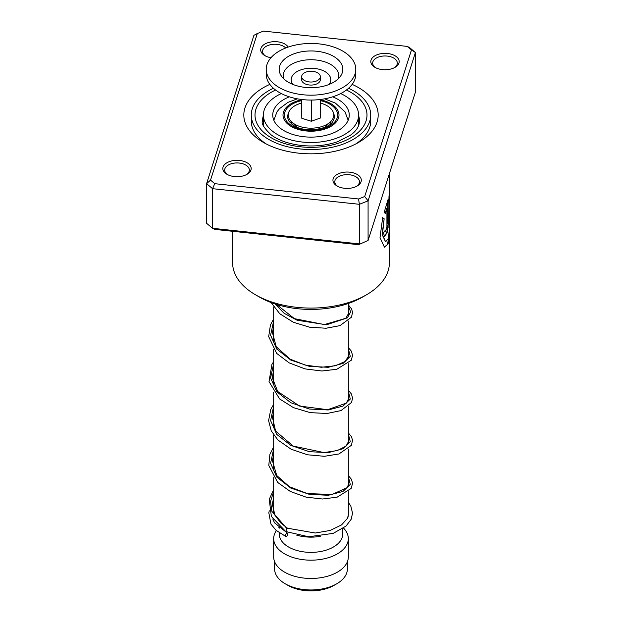 <?xml version="1.0" encoding="UTF-8"?>
<svg xmlns="http://www.w3.org/2000/svg" width="622" height="622" viewBox="0 0 622 622"><rect width="100%" height="100%" fill="white"/><g stroke="black" fill="none" stroke-linecap="round" stroke-linejoin="round"><path stroke-width="0.93" d="M347.387 561.705L347.387 568.951A36.387 21.008 180 0 1 336.735 583.809L333.96 585.411A32.468 18.746 180 0 1 288.04 585.411L285.265 583.809A36.387 21.008 180 0 1 274.613 568.951L274.613 561.705M336.735 583.809A36.387 21.008 180 0 1 285.265 583.809L288.04 585.411M291.586 124.05A19.593 11.313 180 0 1 291.446 121.772M348.32 491.722L348.32 514.254A37.32 21.545 180 0 1 347.939 517.325M320.252 536.343A31.722 18.318 180 0 1 296.772 535.192M342.722 528.661L342.722 534.057A31.722 18.318 180 0 1 323.137 550.983A31.722 18.318 180 0 1 288.569 547.01A31.722 18.318 180 0 1 279.278 534.057L279.278 532.829M343.546 528.086A37.32 21.545 180 0 1 348.32 538.629A37.32 21.545 180 0 1 325.283 558.54A37.32 21.545 180 0 1 284.612 553.868A37.32 21.545 180 0 1 273.68 538.629A37.32 21.545 180 0 1 276.37 530.589M348.32 538.629L348.32 556.915A37.32 21.545 180 0 1 325.283 576.827A37.32 21.545 180 0 1 284.612 572.154A37.32 21.545 180 0 1 273.68 556.915L273.68 538.629M278.788 527.744A37.32 21.545 180 0 1 279.278 527.277M330.554 121.772A19.593 11.313 180 0 1 330.414 124.05M303.046 79.453A9.33 5.388 0 0 0 313.535 81.824A9.33 5.388 0 0 0 320.33 76.638A9.33 5.388 0 0 0 318.954 73.824A9.33 5.388 0 0 0 308.465 71.452A9.33 5.388 0 0 0 301.67 76.638A9.33 5.388 0 0 0 303.046 79.453M301.67 76.638L301.67 79.686A9.33 5.388 0 0 0 303.046 82.501A9.33 5.388 0 0 0 313.535 84.872A9.33 5.388 0 0 0 320.33 79.686L320.33 76.638M266.216 69.322L266.216 74.205A44.784 25.86 0 0 0 272.809 87.71A44.784 25.86 0 0 0 323.16 99.085A44.784 25.86 0 0 0 355.784 74.205L355.784 69.322A44.784 25.86 0 0 0 349.191 55.817A44.784 25.86 0 0 0 298.84 44.434A44.784 25.86 0 0 0 266.216 69.322A44.784 25.86 0 0 0 272.809 82.835A44.784 25.86 0 0 0 323.16 94.21A44.784 25.86 0 0 0 355.784 69.322M338.143 59.72A31.831 18.38 0 0 0 296.787 52.886A31.831 18.38 0 0 0 281.393 76.071A31.831 18.38 0 0 0 283.857 78.924A31.831 18.38 0 0 0 313.76 87.632A31.831 18.38 0 0 0 340.607 76.071A31.831 18.38 0 0 0 338.143 59.72M301.53 99.473L301.81 118.289L311.28 121.251L320.47 118.001L320.47 99.473M311.28 121.251L311.28 100.056M301.81 118.289L301.81 99.512M320.47 103.081A22.765 13.148 180 0 1 321.862 103.485A22.765 13.148 180 0 1 330.399 121.912A22.765 13.148 180 0 1 300.138 126.585A22.765 13.148 180 0 1 291.601 121.912A22.765 13.148 180 0 1 301.53 103.081M347.947 118.934L348.429 119.611M289.339 96.83A38.253 22.089 0 0 0 272.747 115.039A38.253 22.089 0 0 0 283.951 130.651A38.253 22.089 0 0 0 325.64 135.44A38.253 22.089 0 0 0 349.253 115.039A38.253 22.089 0 0 0 338.049 99.419A38.253 22.089 0 0 0 332.661 96.83M281.315 93.564A47.591 27.477 0 0 0 263.409 115.039A47.591 27.477 0 0 0 277.35 134.461A47.591 27.477 0 0 0 329.209 140.416A47.591 27.477 0 0 0 358.591 115.039A47.591 27.477 0 0 0 344.65 95.609A47.591 27.477 0 0 0 340.685 93.564M382.421 69.61A14.182 8.187 180 0 1 374.965 67.347A14.182 8.187 180 0 1 372.438 57.745A14.182 8.187 180 0 1 387.56 53.5A14.182 8.187 180 0 1 398.531 59.121A14.182 8.187 180 0 1 395.024 67.347A14.182 8.187 180 0 1 382.421 69.61M394.317 67.728A12.316 7.114 0 0 0 397.31 63.079A12.316 7.114 0 0 0 387.226 56.089A12.316 7.114 0 0 0 372.679 63.079A12.316 7.114 0 0 0 375.672 67.728M344.557 188.279A14.182 8.187 180 0 1 337.093 186.017A14.182 8.187 180 0 1 334.566 176.423A14.182 8.187 180 0 1 349.696 172.177A14.182 8.187 180 0 1 360.667 177.799A14.182 8.187 180 0 1 357.152 186.017A14.182 8.187 180 0 1 344.557 188.279M356.445 186.398A12.316 7.114 0 0 0 359.438 181.756A12.316 7.114 0 0 0 349.354 174.759A12.316 7.114 0 0 0 334.807 181.756A12.316 7.114 0 0 0 337.8 186.398M234.44 176.57A14.182 8.187 180 0 1 226.976 174.308A14.182 8.187 180 0 1 224.456 164.706A14.182 8.187 180 0 1 239.579 160.468A14.182 8.187 180 0 1 250.549 166.082A14.182 8.187 180 0 1 247.035 174.308A14.182 8.187 180 0 1 234.44 176.57M246.328 174.689A12.316 7.114 0 0 0 249.321 170.039A12.316 7.114 0 0 0 239.237 163.05A12.316 7.114 0 0 0 224.69 170.039A12.316 7.114 0 0 0 227.683 174.689M270.982 57.714A14.182 8.187 180 0 1 264.848 55.63A14.182 8.187 180 0 1 262.321 46.036A14.182 8.187 180 0 1 277.443 41.791A14.182 8.187 180 0 1 288.211 47.062M285.708 47.987A12.316 7.114 0 0 0 277.109 44.372A12.316 7.114 0 0 0 262.562 51.369A12.316 7.114 0 0 0 265.555 56.011M366.42 294.836L362.463 297.122A72.782 42.016 180 0 1 297.814 308.73A72.782 42.016 180 0 1 259.537 297.122L255.58 294.836A78.38 45.251 0 0 0 296.803 307.338A78.38 45.251 0 0 0 366.42 294.836A78.38 45.251 0 0 0 389.38 262.834L389.341 231.33M352.169 84.382A67.184 38.789 180 0 1 358.505 142.461A67.184 38.789 180 0 1 298.832 153.183A67.184 38.789 180 0 1 263.495 142.461A67.184 38.789 180 0 1 269.831 84.382M348.6 88.254A59.72 34.474 180 0 1 370.72 115.039A59.72 34.474 180 0 1 300.177 148.946A59.72 34.474 180 0 1 251.28 115.039L251.28 121.135A59.72 34.474 0 0 0 266.286 143.985M389.38 173.725L388.898 227.496A78.38 45.251 0 0 0 389.31 224.34L388.999 198.185M389.38 198.239L389.38 228.803L388.392 238.568L385.57 241.841L382.452 234.541L384.147 218.781L382.654 217.677L380.019 237.627L384.435 247.206L388.058 244.057L389.38 233.864M386.923 208.152L386.923 227.007L385.718 231.228L385.368 230.039A78.38 45.251 0 0 1 383.455 233.009L384.629 236.609L387.141 232.511L388.097 223.912L388.097 199.382L384.139 212.436L385.453 213.502L386.923 208.152L385.096 213.439M210.531 180.131L206.582 183.669L206.582 223.282L212.568 228.305L359.392 243.917L359.392 204.304L212.568 188.684L206.582 183.669L253.916 35.322L257.306 33.541L210.531 180.131L214.769 183.684L358.544 198.97L364.694 196.529L411.469 49.939L407.231 46.393L263.456 31.1L257.306 33.541M358.544 244.687L368.084 240.457L358.544 244.687L214.769 229.394L212.568 228.305L212.568 188.684L214.769 183.684M407.231 46.393L409.432 47.482L415.418 52.505L368.084 200.844L359.392 204.304L358.544 198.97M364.694 196.529L368.084 200.844L368.084 240.457L415.418 92.118L415.418 52.505L411.469 49.939M232.62 231.291L232.62 262.834A78.38 45.251 0 0 0 255.58 294.836M355.714 143.985A59.72 34.474 0 0 0 370.72 121.135L370.72 115.039M385.718 231.228L385.057 230.575M384.466 236.547L386.845 232.177L388.097 223.912M387.731 223.873L387.731 200.681M384.272 247.167L387.545 244.384L388.975 235.769M388.898 224.876A78.007 45.033 0 0 0 388.937 224.332L389.31 224.34M388.937 224.332L389.31 198.768M388.937 198.76L389.007 195.767M385.57 241.841L382.11 234.471L384.147 218.781M383.797 218.703L382.312 217.591M251.28 115.039A59.72 34.474 180 0 1 273.4 88.254M348.32 502.335L350.8 506.028L352.55 513.228L351.127 519.354L346.042 526.064L333.19 533.381L308.652 536.763L285.786 531.546L286.812 528.436L287.574 528.265M286.641 536.343A1.866 0.91 113.2 0 0 287.675 534.578A1.866 0.91 113.2 0 0 287.403 533.116A1.866 0.91 113.2 0 0 286.641 533.295A1.866 0.91 113.2 0 0 285.607 535.06A1.866 0.91 113.2 0 0 285.879 536.522A1.866 0.91 113.2 0 0 286.641 536.343M333.555 113.235A23.325 13.466 180 0 1 332.692 121.632C328.595 129.524 304.749 132.875 294.027 125.73L289.308 121.632A23.325 13.466 180 0 1 288.445 113.235M320.47 100.663A26.637 15.379 180 0 1 329.839 104.162A26.637 15.379 180 0 1 329.839 125.908A26.637 15.379 180 0 1 292.161 125.908A26.637 15.379 180 0 1 301.53 100.663M301.53 99.831A27.99 16.164 0 0 0 291.205 126.468A27.99 16.164 0 0 0 330.795 126.468A27.99 16.164 0 0 0 330.795 103.61A27.99 16.164 0 0 0 320.47 99.831M338.22 78.854A27.749 16.017 0 0 0 334.659 67.37A27.749 16.017 0 0 0 300.9 60.824A27.749 16.017 0 0 0 283.78 78.854M328.96 84.499A19.795 11.429 0 0 0 327.88 73.715A19.795 11.429 0 0 0 301.647 69.61A19.795 11.429 0 0 0 293.04 84.499M263.409 115.661A48.524 28.013 0 0 0 262.476 121.135C261.162 123.56 264.132 128.21 271.379 135.067C278.874 140.518 288.966 143.993 301.647 145.494C314.701 146.769 326.799 145.47 337.94 141.591L350.474 135.176C356.235 131.141 359.244 126.46 359.524 121.135A48.524 28.013 0 0 0 358.591 115.661M346.438 90.011A55.988 32.321 180 0 1 361.802 128.622A55.988 32.321 180 0 1 300.854 146.823A55.988 32.321 180 0 1 256.777 123.086A55.988 32.321 180 0 1 275.562 90.011M286.812 528.436L271.861 511.315L270.539 501.348L273.68 491.551M348.32 476.576L350.287 484.375L343.041 491.411L328.26 495.291L309.383 494.358L290.777 488.052L276.759 477.074L270.578 463.203L273.68 448.89M348.32 433.915L350.287 441.706L343.041 448.742L328.268 452.629L309.383 451.689L290.777 445.383L276.759 434.405L270.578 420.534L273.68 406.22M348.32 391.246L350.287 399.044L343.041 406.08L328.268 409.968L309.383 409.027L290.777 402.722L276.759 391.743L270.578 377.873L273.68 363.559M348.32 348.584L350.287 356.375L343.041 363.419L328.26 367.299L309.383 366.366L290.777 360.052L276.759 349.074L270.578 335.204L273.68 320.89M348.32 305.915L350.668 311.925L347.395 317.834L326.558 324.777L297.067 320.229L284.122 313.278L274.885 303.886M348.172 120.264L345 111.851L335.46 103.143L324.63 98.836M348.32 303.482L348.32 315.16M348.32 321.061L348.32 357.829M348.32 363.73L348.32 400.49M348.32 406.391L348.32 443.152M348.32 449.053L348.32 485.821M279.278 526.64L279.278 528.164M273.68 306.996L273.68 341.735M273.68 349.657L273.68 384.404M273.68 392.327L273.68 427.065M273.68 434.988L273.68 469.727M273.68 477.649L273.68 512.404M297.37 98.836L287.939 102.381L279.511 108.648L277.008 111.828L273.828 120.264M324.668 127.308L330.399 121.912M297.332 127.308L291.601 121.912M358.591 115.039L358.591 125.706M263.409 115.039L263.409 125.706M263.409 122.511A5.598 5.598 0 0 0 262.811 123.871M287.535 528.233L280.833 522.993L274.963 515.265L272.327 504.147L273.68 497.522M348.32 481.436L348.818 483.675L347.138 487.64L332.094 494.459L307.385 493.604L289.44 486.738L276.736 475.519L272.389 460.56L273.68 454.861M348.32 438.774L348.825 440.967L346.042 446.091L337.326 450.561L324.008 452.575L293.242 446.091L275.593 431.062L272.444 417.331L273.68 412.192M348.32 396.113L348.825 398.259L346.368 403.126L327.584 409.711L299.586 406.057L277.707 391.502L272.327 377.787L273.68 369.53M348.32 353.444L348.825 355.636L345.202 361.452L335.468 365.752L321.286 367.26L305.223 365.091L290.132 359.143L276.238 346.773L272.397 332.412L273.68 326.869M348.32 310.782L348.825 312.959L345.824 318.285L324.365 324.575L294.431 318.658L276.417 304.383M287.496 528.218L315.276 533.015L330.041 530.488L341.556 524.914L347.48 518.328L348.825 513.111L348.32 509.776M273.68 509.713L273.175 510.887M272.801 518.989L274.496 522.775L287.403 533.116M273.68 503.074L272.312 504.769M269.279 510.771L268.821 512.715L270.92 524.058L276.059 530.317L285.879 536.522M285.708 531.507L271.363 516.431L269.233 499.357L273.68 489.607M348.32 475.535L351.453 479.344L352.55 483.341L351.158 488.441L337.124 497.18L322.546 498.999L306.094 497.141L290.334 491.481L277.684 482.439L268.79 465.474L269.901 454.348L273.68 446.938M348.32 432.873L351.43 436.644L352.526 440.244L351.422 445.298L338.943 453.974L324.35 456.299L307.478 454.783L291.112 449.208L277.91 439.995L271.231 430.828L268.603 420.659L270.764 409.447L273.68 404.277M348.32 390.204L351.477 394.053L352.557 398.267L351.5 402.488L340.996 410.59L326.954 413.506L310.191 412.627L293.483 407.651L279.581 398.904L269.031 381.628L271.923 364.422L273.68 361.615M348.32 347.542L351.352 351.166L352.55 355.403L351.259 360.27L336.735 369.289L321.792 371L305.037 368.9L289.16 362.875L276.689 353.405L268.688 336.619L270.453 324.863L273.68 318.946M348.32 304.873L351.57 308.916L352.526 312.298L351.516 317.127L339.985 325.633L326.014 328.237L309.593 327.195L293.32 322.258L279.752 313.729L271.091 302.549"/></g></svg>
